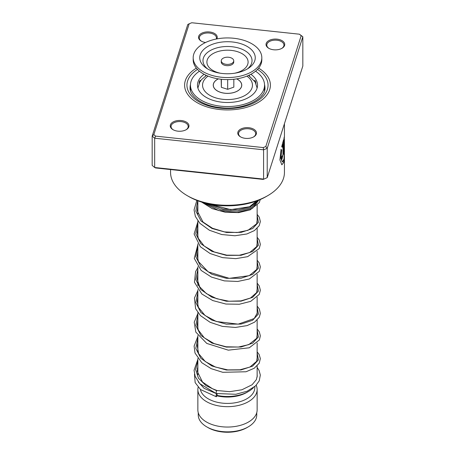 <?xml version="1.0" encoding="UTF-8"?>
<svg xmlns="http://www.w3.org/2000/svg" width="455" height="455" viewBox="0 0 455 455"><rect width="100%" height="100%" fill="white"/><g stroke="black" fill="none" stroke-linecap="round" stroke-linejoin="round"><path stroke-width="0.68" d="M256.751 412.708L256.751 414.971A29.251 16.886 180 0 1 248.18 426.909L247.025 427.581A27.613 15.942 180 0 1 207.975 427.581L206.82 426.915A29.251 16.886 180 0 1 206.82 426.909A29.251 16.886 180 0 1 198.249 414.971L198.249 412.708M248.18 426.909A29.251 16.886 180 0 1 206.82 426.915L207.975 427.581M253.412 387.683A29.638 17.114 180 0 1 248.458 391.471A29.638 17.114 180 0 1 216.972 395.372M248.458 391.471L246.803 392.426A27.3 15.76 180 0 1 216.859 395.799M254.8 386.568L254.8 387.654A27.3 15.76 180 0 1 237.948 402.214A27.3 15.76 180 0 1 208.197 398.796A27.3 15.76 180 0 1 200.371 389.406M256.182 385.248A29.638 17.114 180 0 1 257.138 389.565A29.638 17.114 180 0 1 238.841 405.371A29.638 17.114 180 0 1 206.542 401.663A29.638 17.114 180 0 1 197.862 389.565A29.638 17.114 180 0 1 198.135 387.233M257.138 389.565L257.138 409.944A29.638 17.114 180 0 1 238.841 425.749A29.638 17.114 180 0 1 206.542 422.041A29.638 17.114 180 0 1 197.862 409.944L197.862 389.565M222.182 62.688A6.239 3.6 0 0 0 229.195 64.269A6.239 3.6 0 0 0 233.739 60.805A6.239 3.6 0 0 0 232.818 58.922A6.239 3.6 0 0 0 225.805 57.336A6.239 3.6 0 0 0 221.261 60.805A6.239 3.6 0 0 0 222.182 62.688M221.261 60.805L221.261 62.079A6.239 3.6 0 0 0 222.182 63.956A6.239 3.6 0 0 0 229.195 65.543A6.239 3.6 0 0 0 233.739 62.079L233.739 60.805M193.182 57.745L193.182 59.781A34.318 19.815 0 0 0 198.238 70.138A34.318 19.815 0 0 0 236.816 78.851A34.318 19.815 0 0 0 261.818 59.781L261.818 57.745A34.318 19.815 0 0 0 256.762 47.394A34.318 19.815 0 0 0 218.184 38.675A34.318 19.815 0 0 0 193.182 57.745A34.318 19.815 0 0 0 198.238 68.096A34.318 19.815 0 0 0 236.816 76.815A34.318 19.815 0 0 0 261.818 57.745M251.16 49.373A27.749 16.022 0 0 0 212.997 44.084A27.749 16.022 0 0 0 203.84 66.117A27.749 16.022 0 0 0 206.183 68.005A27.749 16.022 0 0 0 248.817 68.005A27.749 16.022 0 0 0 251.16 49.373M221.17 79.255L221.357 87.332L227.688 89.316L233.83 87.144L233.83 79.255M227.688 89.316L227.688 79.597M221.357 87.332L221.357 79.278M236.628 78.886A14.196 8.196 180 0 1 239.597 89.447A14.196 8.196 180 0 1 234.917 92.149A14.196 8.196 180 0 1 215.403 89.447A14.196 8.196 180 0 1 218.372 78.886M254.447 81.331C254.999 79.875 255.488 80.558 255.92 83.384M264.486 87.747L264.491 90.738M262.211 95.152L261.329 96.238M193.671 96.238L192.789 95.152M190.508 90.738L190.514 87.747M199.08 83.384C199.506 80.563 200.001 79.881 200.553 81.331M205.302 76.161L206.018 75.234M248.982 75.234L249.698 76.161M204.113 74.284A30.03 17.335 0 0 0 197.47 85.159A30.03 17.335 0 0 0 206.269 97.415A30.03 17.335 0 0 0 238.989 101.175A30.03 17.335 0 0 0 257.53 85.159A30.03 17.335 0 0 0 250.887 74.284M199.444 71.19A37.048 21.391 0 0 0 190.452 85.159A37.048 21.391 0 0 0 201.303 100.282A37.048 21.391 0 0 0 241.679 104.923A37.048 21.391 0 0 0 264.548 85.159A37.048 21.391 0 0 0 255.556 71.19M273.683 49.777A9.362 5.403 180 0 1 268.763 48.287A9.362 5.403 180 0 1 267.096 41.951A9.362 5.403 180 0 1 277.078 39.153A9.362 5.403 180 0 1 284.318 42.861A9.362 5.403 180 0 1 281.998 48.287A9.362 5.403 180 0 1 273.683 49.777M281.713 48.446A8.577 4.954 0 0 0 283.96 45.102A8.577 4.954 0 0 0 276.936 40.228A8.577 4.954 0 0 0 266.801 45.102A8.577 4.954 0 0 0 269.047 48.446M245.421 138.348A9.362 5.403 180 0 1 240.502 136.853A9.362 5.403 180 0 1 238.835 130.522A9.362 5.403 180 0 1 248.817 127.718A9.362 5.403 180 0 1 256.057 131.427A9.362 5.403 180 0 1 253.736 136.853A9.362 5.403 180 0 1 245.421 138.348M253.452 137.012A8.577 4.954 0 0 0 255.699 133.668A8.577 4.954 0 0 0 248.675 128.799A8.577 4.954 0 0 0 238.539 133.668A8.577 4.954 0 0 0 240.786 137.012M177.922 131.171A9.362 5.403 180 0 1 173.002 129.675A9.362 5.403 180 0 1 171.336 123.339A9.362 5.403 180 0 1 181.317 120.541A9.362 5.403 180 0 1 188.558 124.249A9.362 5.403 180 0 1 186.237 129.675A9.362 5.403 180 0 1 177.922 131.171M185.953 129.834A8.577 4.954 0 0 0 188.199 126.49A8.577 4.954 0 0 0 181.175 121.621A8.577 4.954 0 0 0 171.04 126.49A8.577 4.954 0 0 0 173.287 129.834M205.546 42.52A9.362 5.403 180 0 1 201.264 41.104A9.362 5.403 180 0 1 199.597 34.773A9.362 5.403 180 0 1 209.579 31.969A9.362 5.403 180 0 1 216.802 38.92M216.244 39.028A8.577 4.954 0 0 0 216.461 37.924A8.577 4.954 0 0 0 209.436 33.05A8.577 4.954 0 0 0 199.301 37.924A8.577 4.954 0 0 0 201.548 41.263M267.762 195.65L266.107 196.606A54.594 31.52 180 0 1 217.609 205.313A54.594 31.52 180 0 1 188.893 196.606L187.238 195.65A56.938 32.874 0 0 0 217.183 204.733A56.938 32.874 0 0 0 267.762 195.65A56.938 32.874 0 0 0 284.438 172.405L284.426 153.454M219.731 109.519A42.895 24.769 180 0 1 184.605 85.159A42.895 24.769 180 0 1 196.367 68.119A42.895 24.769 180 0 0 184.605 85.159A42.895 24.769 180 0 0 219.731 109.519A42.895 24.769 180 0 0 270.395 85.159A42.895 24.769 180 0 1 219.731 109.519M284.278 138.138L284.438 136.369L283.977 138.212L283.977 154.501A56.938 32.874 0 0 0 284.267 152.857L284.398 139.224L284.438 151.788L283.96 159.199L282.362 161.997L280.968 158.266L281.713 149.991L281.053 149.445L279.916 159.955L281.867 164.818L283.795 162.276L284.438 154.973M284.438 136.369L284.438 123.703M282.97 144.417L282.97 154.251C282.754 156.292 282.515 156.821 282.259 155.849A56.938 32.874 0 0 1 281.406 157.424L281.941 159.284L283.545 152.63L283.545 139.844L281.708 146.686L282.293 147.221L282.97 144.417L282.145 147.198M282.345 156.406L282.259 155.849M153.818 134.635L152.169 136.113L152.169 165.41L154.672 167.503L263.587 179.088L263.587 149.797L154.672 138.212L152.169 136.113L187.779 24.513L189.195 23.774L153.818 134.635L155.587 136.119L263.235 147.568L265.805 146.544L301.182 35.683L299.413 34.199L191.765 22.75L189.195 23.774M263.235 179.412L267.221 177.643L263.235 179.412L155.587 167.958L154.672 167.503L154.672 138.212L155.587 136.119M299.413 34.199L302.831 36.753L267.221 148.353L263.587 149.797L263.235 147.568M265.805 146.544L267.221 148.353L267.221 177.643L302.831 66.049L302.831 36.753L301.182 35.683M258.633 68.119A42.895 24.769 180 0 1 270.395 85.159A42.895 24.769 180 0 0 258.633 68.119M170.562 169.55L170.562 172.405A56.938 32.874 0 0 0 187.238 195.65M282.265 156.44L282.123 156.116M281.867 159.261L283.545 152.63M283.391 152.613L283.391 140.413M281.799 164.801L283.482 162.805L284.25 157.1M283.977 153.716A56.778 32.783 0 0 0 284.113 152.852L284.267 152.857M284.113 152.852L284.267 139.526M284.113 139.52L284.398 139.224M282.288 161.98L280.82 158.243L281.713 149.991M281.56 149.968L280.906 149.411M216.455 393.262C215.909 393.438 215.988 392.608 216.688 390.765L216.995 390.509M216.574 396.476A1.558 0.427 101.7 0 0 217.069 394.809A1.558 0.427 101.7 0 0 216.893 393.672A1.558 0.427 101.7 0 0 216.574 393.928A1.558 0.427 101.7 0 0 216.074 395.588A1.558 0.427 101.7 0 0 216.25 396.726A1.558 0.427 101.7 0 0 216.574 396.476M197.862 359.365L194.063 370.251L195.167 376.399L199.745 383.65L216.148 393.518L235.832 394.28L247.167 391.203L255.642 385.795L259.248 380.818L260.328 375.057L259.06 370.415L257.138 367.452M258.548 200.245L251.843 207.366L237.846 211.114L220.698 209.778L205.478 203.157L220.698 209.778L237.846 211.114L251.843 207.366L258.548 200.245M236.697 78.874A14.253 8.23 180 0 1 237.578 79.341A14.253 8.23 180 0 1 237.578 90.977A14.253 8.23 180 0 1 217.422 90.977A14.253 8.23 180 0 1 218.303 78.874M208.071 76.116A24.957 14.412 0 0 0 209.852 95.351A24.957 14.412 0 0 0 244.181 95.88A24.957 14.412 0 0 0 246.929 76.116M247.486 68.864A24.524 14.162 0 0 0 248.413 53.252A24.524 14.162 0 0 0 214.686 48.577A24.524 14.162 0 0 0 206.587 68.051A24.524 14.162 0 0 0 207.514 68.864M234.666 73.227A20.594 11.893 0 0 0 245.063 55.863A20.594 11.893 0 0 0 216.739 51.938A20.594 11.893 0 0 0 209.937 68.29A20.594 11.893 0 0 0 220.334 73.227M190.469 84.533A37.435 21.613 0 0 0 190.065 87.707C189.382 96.045 202.606 106.021 220.482 107.63C243.26 110.69 266.311 98.599 264.935 87.707A37.435 21.613 0 0 0 264.531 84.533M257.502 69.405A40.558 23.415 180 0 1 262.945 96.54A40.558 23.415 180 0 1 220.152 108.188A40.558 23.415 180 0 1 189.07 92.644A40.558 23.415 180 0 1 197.498 69.405M258.781 200.149L252.656 208.202L237.527 212.428L218.747 210.557L202.958 202.475M216.688 390.765L205.859 385.544L198.448 378.173L195.627 369.591L197.862 360.946M257.138 352.972L258.417 359.871L252.616 366.127L241.059 369.926L226.362 370.017L211.854 365.968L200.831 358.307L195.786 348.376L197.862 338.019M257.138 330.046L258.412 336.945L252.616 343.201L241.059 347L226.362 347.091L211.854 343.042L200.831 335.38L195.786 325.45L197.862 315.093M257.138 307.119L258.412 314.018L252.616 320.274L241.059 324.079L226.357 324.165L211.854 320.115L200.831 312.454L195.786 302.524L197.862 292.167M257.138 284.193L258.417 291.092L252.616 297.348L241.059 301.153L226.362 301.238L211.854 297.189L200.831 289.528L195.781 279.598L197.862 269.241M257.138 261.267L258.417 268.166L252.616 274.422L241.059 278.227L226.362 278.312L211.854 274.263L200.831 266.607L195.781 256.671L197.862 246.32M257.138 238.34L258.417 245.239L252.616 251.496L241.059 255.3L226.362 255.386L211.854 251.342L200.831 243.681L195.786 233.745L197.862 223.394M257.138 215.414L258.423 222.29L252.679 228.535L241.195 232.351L226.562 232.488L212.075 228.512L200.996 220.937L195.821 211.063L197.715 200.729M257.951 200.479L250.898 206.559L238.249 209.789L222.995 208.987L208.737 203.914M257.103 88.06L255.198 82.025L248.595 75.411M257.138 204.352L257.138 222.347M257.138 228.37L257.138 245.273M257.138 251.296L257.138 268.2M257.138 274.223L257.138 291.132M257.138 297.149L257.138 314.052M257.138 320.075L257.138 336.979M257.138 343.002L257.138 359.905M257.138 365.922L257.138 377.087M197.862 200.786L197.862 214.174M197.862 220.885L197.862 237.1M197.862 243.812L197.862 260.027M197.862 266.738L197.862 285.501M197.862 289.659L197.862 305.879M197.862 312.585L197.862 328.8M197.862 335.511L197.862 351.726M197.862 358.438L197.862 374.653M206.405 75.411L201.417 79.733L199.808 82.019L197.897 88.06M264.548 85.159L264.548 87.32M190.452 85.159L190.452 87.32M200.388 81.098A3.902 3.902 0 0 0 200.24 80.416M190.452 87.28A3.902 3.902 0 0 0 190.093 88.497M264.907 88.497A3.902 3.902 0 0 0 264.548 87.28M254.76 80.416A3.902 3.902 0 0 0 254.612 81.098M284.278 139.219L284.278 137M257.138 374.533L257.234 376.018L256.33 379.692L252.087 384.765L241.895 389.781L229.661 391.675L216.978 390.509L212.371 388.672L202.526 382.046L197.214 371.331L197.862 366.076M257.138 357.903L256.677 361.298L249.903 367.071L239.939 369.796L227.779 369.898L215.533 367.077L205.313 361.577L198.619 353.643L197.271 345.851L197.862 343.15M257.138 334.971L256.717 338.292L248.777 344.634L238.42 347.046L226.146 346.773L214.072 343.582L204.261 337.798L198.335 330.074L197.18 324.642L197.862 320.223M257.138 312.045L257.234 313.08L254.203 318.54L238.187 324.148L216.335 321.509L205.057 315.525L198.408 307.324L197.186 301.227L197.862 297.297M257.138 289.124L256.665 292.548L250.466 298.025L240.871 300.886L228.99 301.238L216.819 298.747L206.399 293.6L199.722 286.855L197.191 279.262L197.862 274.371M257.138 266.198L256.751 269.44L249.192 275.685L229.28 278.341L208.288 271.914L198.454 261.579L197.18 255.807L197.862 251.444M257.138 243.271L256.722 246.57L249.687 252.542L239.307 255.249L226.726 255.147L214.254 251.951L204.147 246.001L198.3 238.301L197.18 232.55L197.862 228.518M257.138 220.345L256.654 223.797L247.952 230.321L237.129 232.528L224.554 231.896L212.468 228.262L203.015 222.046L197.214 210.858L197.862 205.592M256.597 200.985L249.562 206.741L230.719 209.658L210.164 204.204M197.862 373.811L197.72 374.198M198.238 381.87L204.09 388.331L215.829 393.393M197.862 367.89L197.299 368.584M194.484 374.129L195.155 382.627L200.57 389.571L216.25 396.726M257.138 351.88L259.128 354.456L260.351 358.625L259.219 363.187L254.197 368.271L246.013 371.769L222.762 372.304L211.211 368.675L201.792 362.72L195.007 353.034L194.114 346.079L197.862 336.438M257.138 328.954L259.31 331.866L260.351 335.807L259.39 339.936L249.277 347.791L228.291 350.162L206.786 343.428L195.821 332.104L194.222 322.197L197.862 313.512M257.138 306.027L259.395 309.11L260.345 313.438L259.299 317.175L254.681 322.1L247.116 325.598L235.383 327.452L222.387 326.377L210.13 322.316L200.479 315.634L195.605 308.706L194.444 298.002L197.862 290.586M257.138 283.101L259.248 285.899L260.357 290.25L259.219 294.408L250.739 301.341L239.341 304.241L225.896 304.037L212.667 300.533L201.883 294.021L194.444 282.242L195.605 271.538L197.862 267.659M257.138 260.175L259.185 262.853L260.345 266.818L259.282 271.362L249.334 278.989L237.715 281.469L224.361 280.883L211.478 277.095L201.155 270.435L194.268 258.383L197.862 244.733M257.138 237.248L259.236 240.03L260.357 244.38L259.231 248.538L247.639 256.66L235.809 258.656L222.597 257.644L210.125 253.537L200.354 246.729L194.103 234.012L197.862 221.812M257.138 214.322L259.305 217.223L260.351 221.562L259.162 225.731L254.453 230.554L246.883 233.967L234.922 235.764L221.727 234.535L209.402 230.253L199.876 223.308L195.383 216.472L194.063 209.869L196.85 200.399M260.283 199.523L259.259 202.629L250.136 209.897L238.653 212.61L225.259 212.246L212.184 208.623L201.599 202.06"/></g></svg>

